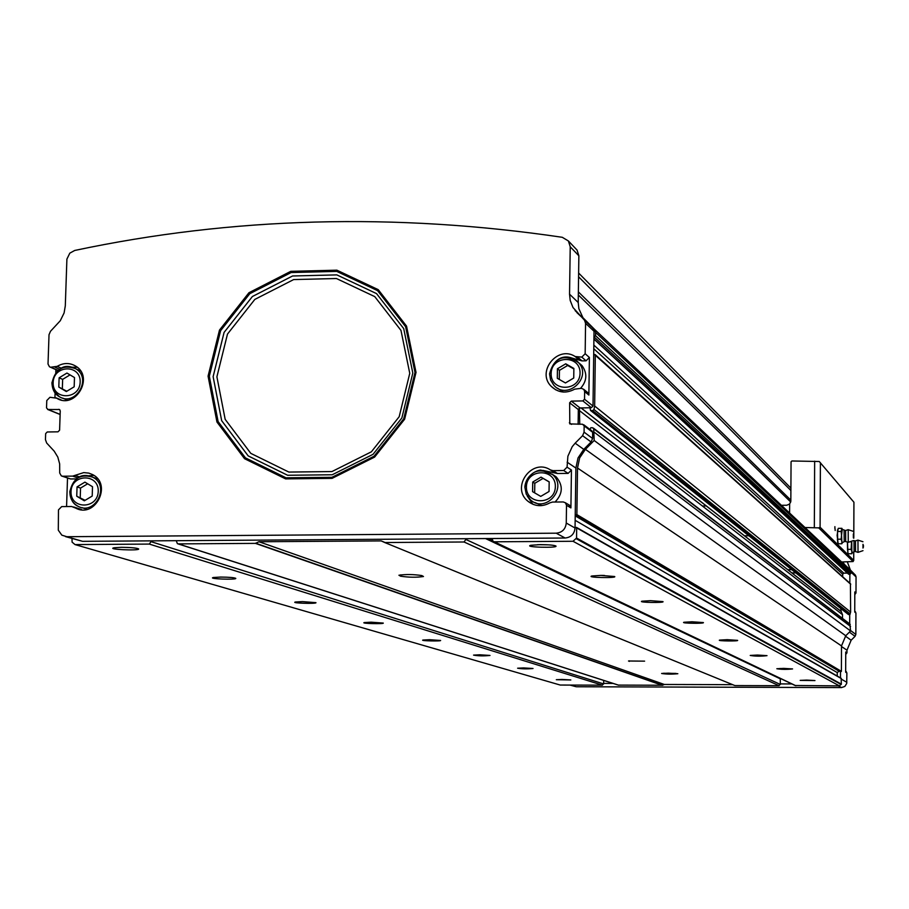 <?xml version="1.0" encoding="UTF-8"?>
<svg xmlns="http://www.w3.org/2000/svg" width="909" height="909" viewBox="0 0 909 909"><rect width="100%" height="100%" fill="white"/><g stroke="black" fill="none" stroke-linecap="round" stroke-linejoin="round"><path stroke-width="1.36" d="M575.477 248.418L577.045 250.055L578.863 255.793L578.215 302.515L578.874 308.73L582.953 317.718L594.6 329.422L595.622 332.455L595.577 335.716L593.941 337.046L593.009 406.05L591.361 407.709L579.419 408.005L579.749 424.276M592.816 328.058L594.02 331.251L593.941 337.046M58.062 370.315L49.45 366.759L48.018 364.032L49.018 334.717L50.484 331.296L60.278 320.741L64.096 312.957L65.3 305.878L66.902 259.099L69.811 253.157L74.708 250.464C232.568 217.001 395.085 212.615 562.273 237.294L568.386 240.965L570.227 246.771L569.545 294.186L578.215 302.515M565.443 382.95L573.738 378.019L573.874 368.44L565.728 363.816L557.444 368.747L557.297 378.303L565.443 382.95M84.321 500.802L92.207 496.053L92.513 486.713L84.923 482.134L77.049 486.883L76.742 496.212L84.321 500.802M540.73 496.394L549.036 491.496L549.184 481.861L541.025 477.134L532.731 482.031L532.572 491.655L540.73 496.394M66.334 391.552L74.174 386.791L74.481 377.542L66.948 373.054L59.119 377.814L58.812 387.064L66.334 391.552M533.276 504.45L528.004 501.313C534.89 506.54 542.207 507.04 549.968 502.813L552.547 502.052L563.262 501.961L565.443 502.791L566.512 505.279L566.262 523.039C565.568 529.152 562.216 532.526 556.194 533.185L66.846 536.708L61.835 535.162L58.301 530.197L58.471 509.881L61.676 506.608L71.686 506.518L75.708 508.12C95.365 518.789 112.591 484.111 92.411 474.509L88.843 473.123L83.753 472.6L72.686 476.111L62.687 476.225L61.335 475.907L59.71 473.032L59.664 463.92L57.801 457.068L54.176 451.125L46.689 443.047L45.45 439.649L45.655 433.616L47.245 431.98L58.006 431.82L59.596 430.196L60.244 410.902L59.505 409.516L48.007 409.493L46.529 407.914L46.779 400.539L49.961 397.278L56.631 398.176C75.299 410.095 94.752 376.86 75.47 365.986C69.482 362.6 63.391 362.725 57.199 366.361L50.984 367.179M528.004 501.313C510.358 487.565 531.879 457.488 550.468 469.942L553.013 470.646L563.716 470.521L567.068 467.146L567.886 456.227L572.227 446.66L575.147 443.194L583.771 449.364L591.1 441.979L592.577 438.468L592.657 432.298L591.804 430.855M555.649 389.802L551.149 386.291C558.149 392.824 566.012 393.779 574.704 389.154L581.374 388.313L583.828 389.393L584.635 391.586L584.532 399.233L582.851 400.926L571.307 401.108L569.636 402.801L569.795 423.912L582.533 424.242L584.157 425.878L584.078 432.15L582.578 435.706L575.147 443.194M551.149 386.291C536.185 371.679 557.717 344.954 575.17 356.521L581.805 357.112L585.157 353.737L585.566 323.331L594.02 331.251M569.545 294.186L570.216 300.493L572.988 307.503L584.532 320.252L585.566 323.331M845.734 671.262L846.881 672.933L846.711 683.466L844.836 686.431L841.529 687.579L576.226 686.75L570 685.079M855.062 611.496L855.926 613.007L854.744 612.052L854.812 591.929L855.994 592.975L856.051 576.897L855.46 575.204L850.381 570.011L847.324 561.853M855.994 592.975L854.801 594.634M855.926 613.007L855.846 634.448L855.062 636.323L851.142 640.22L845.393 636.118M846.881 672.933L845.665 672.206L845.745 652.003L846.961 652.81L846.972 650.196L851.142 640.22M846.961 652.81L845.734 654.491M567.136 462.181L575.886 468.055L575.227 515.039L576.863 514.608L577.522 468.044L841.507 645.913L841.404 671.353L840.495 671.581L840.473 677.887M849.654 569.579L850.779 571.761L850.767 573.545L849.87 574.272L849.835 583.18M850.415 583.703L850.631 612.098L849.722 614.598L849.688 623.892M570.625 357.68L581.999 360.896L586.066 360.828L589.384 357.464L588.873 395.051L584.635 391.586M575.227 515.039L575.045 528.027C574.374 534.049 571.068 537.378 565.125 538.014L82.56 541.332L65.539 536.617M542.764 470.373L557.49 473.521L568.114 473.396L571.443 470.044L570.909 507.904L566.512 505.279M54.949 397.358L55.097 392.949M55.779 372.622L55.881 369.622M593.713 354.021L595.315 355.294L594.645 406.016L593.975 409.539L592.679 410.641L590.52 410.459L589.975 407.732M575.886 468.055L578.01 457.966L583.771 449.364M577.522 468.044L579.635 457.943L585.407 449.341L845.756 635.743L850.563 630.96L849.87 624.04M590.089 429.559L590.77 427.73L592.452 427.707L593.713 428.775L594.179 440.49L585.407 449.341M575.056 527.481L576.681 527.89L576.545 538.037L573.022 541.275L494.348 541.798L493.03 541.366L492.144 538.514M466.374 538.696L464.056 541.991L384.734 542.525L381.201 540.912L258.985 541.741L664.343 684.466L732.654 684.67M258.985 541.741L255.44 543.377L178.323 543.889L177.391 543.673L176.255 540.685M151.564 540.855L149.303 544.082L75.027 544.582L72.106 542.15L71.981 538.514M791.875 572.92L795.807 572.897M851.392 571.136L846.574 566.671M845.131 565.239L842.677 561.955M791.864 683.943L780.331 683.909L779.058 685.704L734.87 685.568L384.734 542.525M613.098 683.432L603.656 683.398L602.406 685.17L560.217 685.045L75.027 544.582M841.507 645.913L845.756 635.743M255.634 543.184L662.468 685.25L664.343 684.466M662.468 685.25L618.313 685.102L177.994 543.866M841.12 678.262L841.348 684.136L839.427 685.886L795.148 685.511L493.792 541.719M594.293 432.275L850.574 626.471M594.179 440.49L850.563 630.96M594.645 406.016L850.631 612.098M121.476 547.32L114.239 547.752C105.262 549.331 139.429 551.002 138.691 548.956C136.873 547.968 131.135 547.423 121.476 547.32M220.648 577.067L213.433 577.499C206.707 578.84 236.76 580.01 235.795 578.363C234.17 577.579 229.125 577.147 220.648 577.067M302.458 601.599L295.414 602.008C290.21 603.144 317.002 604.008 315.957 602.667L302.458 601.599M371.111 622.176L364.304 622.563C360.157 623.54 384.325 624.188 383.28 623.074L371.111 622.176M429.514 639.697L422.98 640.038C419.606 640.879 441.615 641.402 440.604 640.459L429.514 639.697M479.838 654.787L473.566 655.105C478.123 655.98 483.611 656.093 490.008 655.446L479.838 654.787M523.629 667.922L517.619 668.206C522.016 668.967 527.152 669.069 533.026 668.49L523.629 667.922M562.08 679.443L556.319 679.705L570.818 679.955L562.08 679.443M255.44 543.377L662.354 685.352M540.276 544.627L530.913 545.275C522.527 547.207 558.637 548.252 555.922 546.002C553.911 545.139 548.695 544.673 540.276 544.627M600.815 575.408L591.827 576.011C585.657 577.579 617.052 578.294 614.7 576.533L600.815 575.408M650.492 600.679L641.959 601.213C637.232 602.508 665.024 603.031 662.979 601.61L650.492 600.679M692.01 621.779L683.932 622.267C680.193 623.347 705.134 623.744 703.35 622.574L692.01 621.779M727.211 639.675L719.576 640.106C716.531 641.027 739.165 641.345 737.597 640.368L727.211 639.675M757.447 655.048L750.22 655.434C755.243 656.321 760.844 656.389 767.014 655.65L757.447 655.048M783.683 668.399L776.831 668.74C781.626 669.501 786.876 669.558 792.568 668.922L783.683 668.399M806.681 680.091L800.17 680.386L814.964 680.557L806.681 680.091M573.022 541.275L839.427 685.886M849.722 614.598L848.37 614.495L590.68 410.584M841.155 611.462L581.044 407.868L841.223 611.541L840.632 608.371M841.223 611.541L842.529 614.711L842.507 618.415M575.158 520.312L837.257 672.58L839.075 671.194L840.495 671.581M837.257 672.58L837.234 676.046M780.274 678.409L780.331 683.909M421.81 575.567C413.527 574.329 405.891 574.215 398.926 575.238L400.642 576.204C408.982 577.442 416.595 577.545 423.48 576.511L421.81 575.567M644.606 661.15L628.494 661.002L644.606 661.15M668.365 673.16L661.627 673.478C666.456 674.251 671.865 674.33 677.841 673.717L668.365 673.16M603.69 680.409L603.656 683.398M593.782 348.761L842.688 574.204L842.677 576.749M842.688 574.204L843.768 573.136L847.404 573.113M849.87 574.272L848.517 574.147L593.907 339.091M66.573 506.563L67.516 478.066M569.636 402.801L578.329 409.55L579.419 408.005M578.329 409.55L578.124 424.298M57.846 370.508L50.097 367.054M72.288 367.213L77.265 367.281M78.629 370.065L80.424 370.747M67.414 400.21L62.744 398.119M587.294 392.233L588.873 395.051M578.499 362.566L582.021 365.611C587.498 373.372 587.021 380.939 580.601 388.325M563.387 392.052L557.547 388.177M62.073 476.168L70.55 478.963L76.39 478.907M80.287 509.108L74.072 507.199M88.571 475.771L93.957 475.43M95.15 478.054L97.627 478.804M86.946 509.37L82.14 507.665M568.795 504.802L570.909 507.904M532.674 503.961L527.288 496.121M552.024 474.1L556.206 476.895C563.307 485.44 562.921 493.814 555.047 502.029M541.866 505.586L534.89 502.529M66.834 391.256L58.812 387.064M62.346 388.575L62.653 379.36L59.119 377.814M62.653 379.36L70.016 374.883M534.651 492.871L534.799 483.281L532.731 482.031M534.799 483.281L543.071 478.395L541.025 477.134M543.071 478.395L549.184 481.94M85.105 500.336L76.742 496.212M80.231 497.382L80.537 488.076L77.049 486.883M80.537 488.076L87.662 483.781M559.296 379.439L559.433 370.372L557.444 368.747M559.433 370.372L567.682 365.463L565.728 363.816M567.682 365.463L573.874 368.974M121.556 547.32L130.214 547.582M601.519 575.408L604.474 575.454M537.594 544.684L548.343 544.843M663.4 673.262L675.978 673.421M781.376 505.29L786.751 505.245L789.648 503.995L790.83 501.2L791.057 461.783L791.887 460.977L819.259 461.511L853.915 502.211M834.882 527.288L835.189 530.504L834.882 527.288M820.407 462.704L820.088 527.231L818.702 527.879L804.999 527.527M841.575 561.978L853.096 561.546L853.699 560.342L820.088 527.231M791.694 569.648L787.671 569.659M748.857 535.753L744.38 535.787M702.396 505.995L706.361 505.961M789.648 503.995L789.591 513.028M834.894 526.652L834.905 528.572M841.132 539.185L841.859 541.48L841.529 535.321L841.132 539.185L837.473 539.219L837.394 539.957M844.097 541.684L842.382 542.684L841.859 541.48L841.825 543.764L842.404 542.673M842.302 529.39L841.882 528.322L841.166 531.458L841.529 535.321L842.257 529.368M853.369 534.049L853.426 537.81L853.403 534.128M853.824 536.935L853.801 534.969M853.369 540.571L848.245 542.332L848.199 529.686M841.825 543.764L838.166 543.787L837.109 535.344L838.234 528.356L841.882 528.322M841.166 531.458L837.507 531.481M837.7 542.616L837.484 529.913M851.574 541.185L851.154 549.331L851.847 551.536L851.756 541.116M853.994 551.729L852.324 552.706L851.847 551.536L851.801 553.74L852.347 552.683M863.05 547.957L863.016 544.411M863.402 547.184L863.391 545.184M862.982 550.661L858.016 552.365L857.971 540.116M851.801 553.74L848.256 553.763L847.892 552.854L847.552 542.332M851.154 549.331L847.608 549.354M851.176 541.844L849.585 541.855M847.824 552.649L847.381 542.059M847.518 550.036L847.427 543.173M551.138 373.633C551.252 355.169 580.453 354.601 580.067 373.122C579.942 391.654 550.684 392.131 551.138 373.633M71.027 491.61C71.47 473.566 98.945 473.248 98.24 491.326C97.797 509.415 70.277 509.665 71.027 491.61M526.402 486.906C526.538 468.305 555.774 467.965 555.365 486.61C555.229 505.268 525.947 505.529 526.402 486.906M53.142 382.541C53.597 364.679 80.878 364.157 80.174 382.064C79.719 399.983 52.381 400.426 53.142 382.541M416.027 372.395L406.539 326.115L378.224 289.653L336.887 270.178L290.789 271.337L248.952 292.732L219.489 330.092L208.07 376.156L216.956 422.026L244.555 458.704L285.608 478.884L332.058 478.373L374.61 457.091L404.63 419.208L416.027 372.395M846.972 650.196L841.495 646.515M846.847 682.295L841.37 679.182M856.051 576.897L850.779 571.954M855.846 634.448L850.563 630.516M584.169 319.854L592.634 327.819M576.976 312.685L585.544 320.752M584.078 432.15L592.577 438.468M584.157 425.878L592.657 432.298M584.532 399.233L593.009 406.05M589.384 357.464L585.157 353.737M566.262 523.039L575.045 528.027M571.443 470.044L567.068 467.146M66.846 536.708L82.56 541.332M556.194 533.185L565.125 538.014M855.062 636.323L849.381 632.13M576.226 686.75L570.545 685.079M841.529 687.579L838.393 685.875M595.577 335.716L850.767 573.545M595.622 332.455L850.779 571.761M595.315 355.294L850.733 584.294M576.545 538.037L841.348 684.136M576.681 527.89L841.37 678.603M576.863 514.608L841.404 671.353M149.303 544.082L602.406 685.17M178.323 543.889L618.836 685.227M464.056 541.991L779.058 685.704M494.348 541.798L795.886 685.75M593.975 409.539L850.279 614.018M592.679 410.641L849.563 614.609M590.998 410.663L848.642 614.609M579.942 410.993L842.529 614.711M593.713 428.775L850.245 624.54M576.033 515.244L840.95 671.694M575.215 515.869L839.075 671.194M576.261 538.719L841.2 684.511M485.576 538.56L780.354 678.875M466.351 539.685L780.32 684.443M381.201 540.912L384.473 542.253M151.53 541.821L603.644 683.932M593.827 345.09L843.768 573.136M593.918 338.864L848.79 574.272M594.259 337.046L850.051 574.272M855.255 574.988L850.438 570.454M582.578 435.706L591.1 441.979M570.227 246.771L578.863 255.793M582.851 400.926L591.361 407.709M571.307 401.108L579.976 407.891M569.352 422.765L571.556 424.401M58.767 409.323L59.812 409.754M48.007 409.493L60.13 414.402M59.551 369.224L54.79 367.1M61.335 368.213L57.199 366.361M61.119 399.96L56.142 397.869M579.476 360.237L575.17 356.521M581.999 360.896L577.715 357.192M586.066 360.828L581.805 357.112M77.81 477.918L72.686 476.111M79.594 476.964L75.117 475.384M70.55 478.963L62.687 476.225M554.956 472.828L550.468 469.942M557.49 473.521L553.013 470.646M568.114 473.396L563.716 470.521M52.018 382.882C55.188 369.031 63.085 364.316 75.697 368.736C92.491 378.167 75.572 407.084 59.346 396.688L53.836 390.915L52.018 382.882M549.57 373.997C554.558 357.157 564.228 353.374 578.578 362.657C592.543 377.667 567.091 400.812 553.808 385.211L550.615 380.042L549.57 373.997M69.879 491.86C72.731 478.452 80.356 473.566 92.763 477.202C110.33 485.531 95.343 515.698 78.254 506.393C72.72 503.347 69.925 498.507 69.879 491.86M524.857 487.179C529.118 471.157 538.367 466.965 552.592 474.6C568.227 488.008 545.548 513.892 530.492 499.859L526.277 494.189L524.857 487.179M409.754 373.326L400.983 330.421L374.747 296.607L336.41 278.518L293.652 279.574L254.838 299.402L227.489 334.069L216.899 376.815L225.171 419.356L250.793 453.364L288.869 472.066L331.933 471.566L371.372 451.818L399.187 416.72L409.754 373.326M412.811 373.031L403.71 328.603L376.531 293.596L336.841 274.882L292.573 275.984L252.395 296.516L224.091 332.399L213.126 376.644L221.671 420.685L248.202 455.909L287.619 475.271L332.217 474.771L373.054 454.33L401.869 417.97L412.811 373.031M415.004 372.485L405.63 326.717L377.621 290.664L336.739 271.393L291.141 272.541L249.77 293.698L220.626 330.649L209.32 376.212L218.115 421.583L245.43 457.863L286.028 477.816L331.967 477.305L374.042 456.25L403.732 418.788L415.004 372.485M629.323 660.82L629.312 661.388M400.676 574.84L400.642 576.204M578.567 276.779L790.887 490.519M578.363 291.88L790.83 500.132M578.317 294.971L790.739 502.018M853.915 502.188L853.79 534.628M853.778 538.208L853.812 537.458M853.733 551.877L853.699 560.342M818.702 527.879L853.096 561.546M814.657 461.17L814.328 527.629M848.154 542.309L845.688 541.514L845.62 530.526M845.62 541.48L844.2 541.616L844.097 530.413M857.937 552.342L855.539 551.558L855.483 540.923M855.483 551.536L854.096 551.672L854.005 540.81M580.931 407.868L841.336 611.655M593.395 428.105L850.063 624.176M576.465 527.39L841.245 678.33M780.036 668.445L781.763 669.319M488.428 538.548L492.292 540.389M594.6 329.422L850.188 570.079M595.031 354.465L850.563 583.839M850.381 570.011L844.097 564.091M855.46 575.204L850.472 570.522M575.113 310.605L583.703 318.695M583.726 424.742L592.236 431.184M47.62 409.448L60.13 414.504M568.386 240.965L577.045 250.055M584.532 320.252L592.986 328.217M854.744 611.246L855.483 611.837M61.255 399.983L56.006 397.801M60.562 399.812L56.631 398.176M588.078 392.87L583.828 389.393M845.665 671.228L846.302 671.603M81.435 509.483L73.64 506.961M80.185 509.574L75.708 508.12M569.841 505.427L565.443 502.791M80.549 370.929L75.697 368.736C70.516 366.293 58.869 361.237 51.938 382.7C52.222 389.484 54.699 394.142 59.346 396.688M582.021 365.611L578.578 362.657C572.715 355.703 555.615 351.101 549.547 373.883L550.581 379.985L553.808 385.211M97.786 478.998L92.763 477.202C86.775 474.634 75.072 472.146 69.8 491.724C70.345 499.302 73.163 504.2 78.254 506.393M556.206 476.895L552.592 474.6L541.491 470.362C541.105 468.942 526.095 472.816 524.834 487.088L526.243 494.132L530.492 499.859M578.624 273.041L790.91 488.144M853.937 502.222L853.812 535.003M853.756 551.865L853.721 560.535M853.346 534.038L853.369 537.878M853.312 531.356L848.108 529.663M842.177 529.311L845.529 530.561L848.052 529.697M863.039 547.991L862.982 544.343L862.982 548.059M862.936 541.73L857.891 540.094L855.392 540.957L853.471 540.514"/></g></svg>

